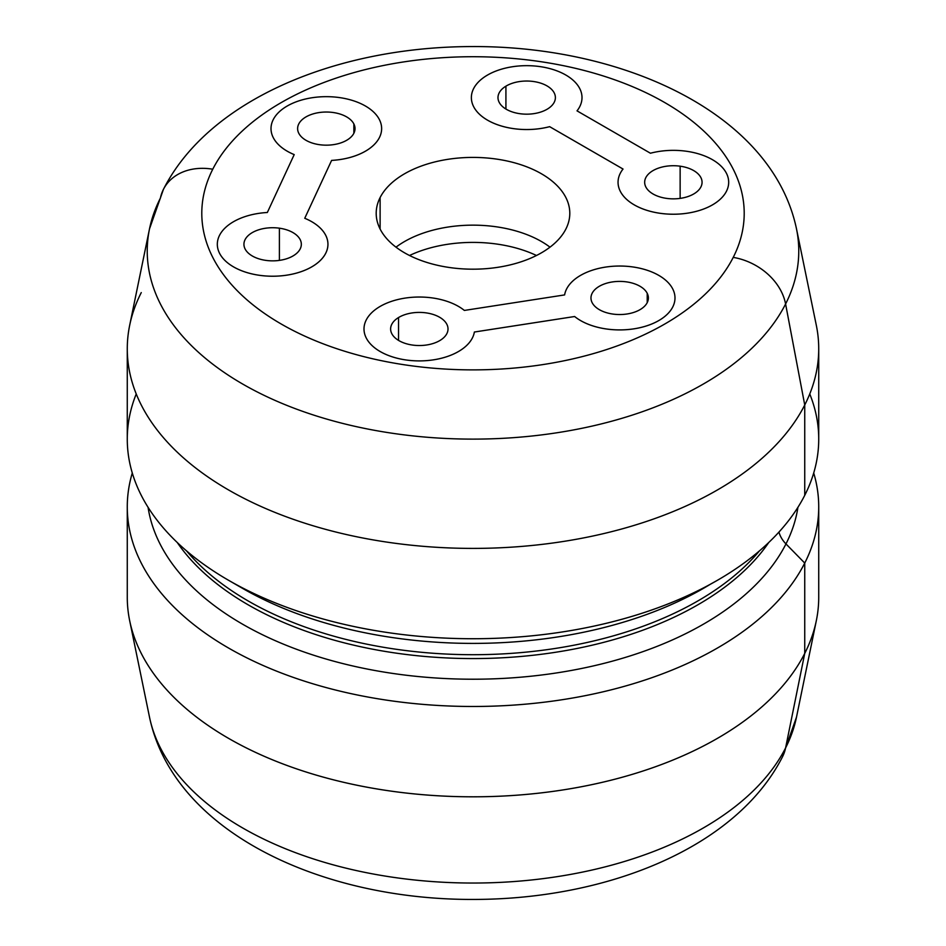 <?xml version="1.0" encoding="UTF-8"?>
<svg xmlns="http://www.w3.org/2000/svg" width="946" height="946" viewBox="0 0 946 946"><rect width="100%" height="100%" fill="white"/><g stroke="black" fill="none" stroke-linecap="round" stroke-linejoin="round"><path stroke-width="1.42" d="M409.523 255.491A100.205 57.86 180 0 1 536.477 255.491A100.205 57.86 0 0 0 409.523 255.491M396.007 247.166A96.799 55.885 180 0 1 549.993 247.166A96.799 55.885 0 0 0 396.007 247.166M380.115 229.027L380.115 197.56A96.799 55.885 180 0 1 486.764 157.982A96.799 55.885 180 0 1 569.799 213.299A96.799 55.885 180 0 1 565.885 229.027A96.799 55.885 180 0 1 459.236 268.617A96.799 55.885 180 0 1 376.201 213.299A96.799 55.885 180 0 1 380.115 197.56L380.115 229.027M733.233 257.383A271.206 156.575 180 0 1 396.646 363.548A271.206 156.575 180 0 1 212.767 169.216A271.206 156.575 180 0 1 549.354 63.051A271.206 156.575 180 0 1 733.233 257.383A55.317 43.339 26.9 0 1 785.594 303.985A325.767 188.088 180 0 1 407.714 435.302A325.767 188.088 180 0 1 149.503 228.873A325.767 188.088 0 0 0 407.714 435.302A325.767 188.088 0 0 0 785.594 303.985A55.317 43.339 -153.1 0 0 733.233 257.383A271.206 156.575 0 0 0 549.354 63.051A271.206 156.575 0 0 0 212.767 169.216A271.206 156.575 0 0 0 396.646 363.548A271.206 156.575 0 0 0 733.233 257.383M565.885 229.027A96.799 55.885 0 0 0 500.257 159.673A96.799 55.885 0 0 0 380.115 197.56A96.799 55.885 0 0 0 445.743 266.926A96.799 55.885 0 0 0 565.885 229.027M549.638 126.669L623.036 169.05L549.638 126.658A55.317 31.939 180 0 1 471.936 102.144A55.317 31.939 180 0 1 534.549 65.995A55.317 31.939 180 0 1 577.025 110.859A55.317 31.939 0 0 0 582.003 97.615L582.003 97.615A55.317 31.939 180 0 1 577.025 110.859L650.422 153.228A55.317 31.939 180 0 1 728.124 177.753A55.317 31.939 180 0 1 665.511 213.902A55.317 31.939 180 0 1 623.036 169.038A55.317 31.939 0 0 0 618.045 182.294A55.317 31.939 0 0 0 673.363 214.234A55.317 31.939 0 0 0 728.68 182.294A55.317 31.939 180 0 1 728.68 182.306A55.317 31.939 180 0 1 673.363 214.234A55.317 31.939 180 0 1 618.045 182.306A55.317 31.939 180 0 1 618.045 182.294A55.317 31.939 0 0 0 673.363 214.222A55.317 31.939 0 0 0 728.68 182.294A55.317 31.939 0 0 0 650.422 153.228L577.025 110.859A55.317 31.939 0 0 0 582.003 97.604A55.317 31.939 0 0 0 526.686 65.664A55.317 31.939 0 0 0 471.368 97.604A55.317 31.939 0 0 0 549.638 126.669A55.317 31.939 180 0 1 471.368 97.615L471.368 97.615A55.317 31.939 0 0 0 549.638 126.658L623.036 169.038L549.638 126.658M574.636 316.52A55.317 31.939 0 0 0 636.54 328.404A55.317 31.939 0 0 0 674.995 297.978L674.995 297.978A55.317 31.939 180 0 1 636.54 328.404A55.317 31.939 180 0 1 574.636 316.52L474.372 332.034A55.317 31.939 180 0 1 398.739 358.617A55.317 31.939 180 0 1 375.822 309.236A55.317 31.939 180 0 1 464.356 310.43L564.62 294.916A55.317 31.939 180 0 1 640.253 268.321A55.317 31.939 180 0 1 663.17 317.702A55.317 31.939 180 0 1 574.636 316.508L574.636 316.508A55.317 31.939 0 0 0 636.54 328.392A55.317 31.939 0 0 0 674.995 297.966A55.317 31.939 0 0 0 622.326 266.074A55.317 31.939 0 0 0 564.62 294.916L464.356 310.43A55.317 31.939 0 0 0 402.452 298.546A55.317 31.939 0 0 0 363.997 328.971A55.317 31.939 0 0 0 416.654 360.875A55.317 31.939 0 0 0 474.372 332.034A55.317 31.939 180 0 1 416.666 360.875A55.317 31.939 180 0 1 363.997 328.983A55.317 31.939 180 0 1 363.997 328.971A55.317 31.939 0 0 0 416.666 360.864A55.317 31.939 0 0 0 474.372 332.022L574.636 316.508M304.754 218.278L331.608 160.406A55.317 31.939 0 0 0 381.64 128.609L381.64 128.609A55.317 31.939 180 0 1 331.608 160.406L304.742 218.278A55.317 31.939 180 0 1 306.823 269.385A55.317 31.939 180 0 1 221.281 256.153A55.317 31.939 180 0 1 267.34 212.495L294.206 154.6A55.317 31.939 180 0 1 292.137 103.492A55.317 31.939 180 0 1 377.667 116.725A55.317 31.939 180 0 1 331.608 160.394L331.608 160.394A55.317 31.939 0 0 0 381.64 128.597A55.317 31.939 0 0 0 326.323 96.669A55.317 31.939 0 0 0 271.005 128.597A55.317 31.939 0 0 0 294.206 154.612A55.317 31.939 180 0 1 271.005 128.609L271.005 128.609A55.317 31.939 0 0 0 294.206 154.6L267.34 212.495A55.317 31.939 0 0 0 217.32 244.281A55.317 31.939 0 0 0 272.637 276.232A55.317 31.939 0 0 0 327.955 244.293L327.955 244.293A55.317 31.939 180 0 1 272.637 276.232A55.317 31.939 180 0 1 217.32 244.293L217.32 244.293A55.317 31.939 0 0 0 272.637 276.22A55.317 31.939 0 0 0 327.955 244.281A55.317 31.939 0 0 0 304.742 218.278L331.608 160.394L304.754 218.278M163.445 189.318A55.317 43.339 26.9 0 1 212.767 169.216A55.317 43.339 -153.1 0 0 163.445 189.318A55.317 43.339 -153.1 0 0 160.406 198.081A325.767 188.088 0 0 0 149.503 228.873L163.445 189.318C209.527 98.609 338.065 46.792 471.818 46.567C624.857 45.786 772.397 114.147 796.497 228.873A325.767 188.088 180 0 1 785.594 303.985L804.739 404.994A345.728 199.606 180 0 1 403.717 544.352A345.728 199.606 180 0 1 129.685 325.27L149.503 228.873M818.728 506.879L818.728 597.21A345.728 199.606 180 0 1 804.739 653.402A345.728 199.606 0 0 1 444.123 796.106A345.728 199.606 0 0 1 129.685 620.73L149.503 717.127A325.767 188.088 0 0 0 445.791 882.382A325.767 188.088 0 0 0 785.594 747.919A55.317 43.339 26.9 0 1 782.555 756.682A55.317 43.339 -153.1 0 0 785.594 747.919A325.767 188.088 0 0 0 796.497 717.127A325.767 188.088 180 0 1 785.594 747.919A325.767 188.088 180 0 1 445.791 882.382A325.767 188.088 180 0 1 149.503 717.127C173.603 831.853 321.143 900.214 474.183 899.433C607.935 899.208 736.473 847.391 782.555 756.682L796.497 717.127L816.315 620.73A345.728 199.606 0 0 1 804.739 653.402L785.594 747.919L804.739 653.402A345.728 199.606 180 0 1 423.832 794.782A345.728 199.606 180 0 1 127.272 597.21L127.272 506.879A345.728 199.606 0 0 0 423.832 704.451A345.728 199.606 0 0 0 804.739 563.071L804.739 653.402L804.739 563.071A345.728 199.606 0 0 0 818.728 506.879A345.728 199.606 0 0 0 813.714 473A345.728 199.606 180 0 1 804.739 563.071A345.728 199.606 180 0 1 394.872 701.317A345.728 199.606 180 0 1 132.286 473A345.728 199.606 0 0 0 127.272 506.879M816.315 325.27A345.728 199.606 180 0 1 804.739 404.994L785.594 303.985A325.767 188.088 0 0 0 796.497 228.873L816.315 325.27M136.236 393.962A345.728 199.606 0 0 0 228.53 580.265A345.728 199.606 0 0 0 717.47 580.265A345.728 199.606 0 0 0 804.739 495.326A345.728 199.606 180 0 1 423.832 636.705A345.728 199.606 180 0 1 127.272 439.121L127.272 348.79A345.728 199.606 0 0 0 423.832 546.374A345.728 199.606 0 0 0 804.739 404.994L804.739 495.326L804.739 404.994A345.728 199.606 0 0 0 818.728 348.79L818.728 439.121A345.728 199.606 180 0 1 804.739 495.326A345.728 199.606 0 0 0 809.764 393.962M141.261 292.598A345.728 199.606 0 0 0 127.272 348.79M710.351 584.261A326.169 188.313 180 0 1 703.635 588.246A326.169 188.313 180 0 1 242.365 588.246A326.169 188.313 0 0 0 242.365 588.246A326.169 188.313 0 0 0 703.635 588.246A326.169 188.313 0 0 0 710.351 584.261M148.073 507.316A326.169 188.313 0 0 0 440.73 678.294A326.169 188.313 0 0 0 785.972 543.926L804.739 563.071L785.972 543.926A326.169 188.313 0 0 0 797.927 507.316A326.169 188.313 180 0 1 785.972 543.926A326.169 188.313 180 0 1 440.73 678.294A326.169 188.313 180 0 1 148.073 507.316M759.437 550.903A318.069 183.63 180 0 1 473 654.703A318.069 183.63 180 0 1 186.563 550.903A318.069 183.63 0 0 0 473 654.703A318.069 183.63 0 0 0 759.437 550.903M778.948 532.078A27.659 21.675 -153.1 0 0 785.972 543.926A27.659 21.675 26.9 0 1 778.948 532.078M177.221 542.472A318.069 183.63 0 0 0 473 658.57A318.069 183.63 0 0 0 768.779 542.472A318.069 183.63 180 0 1 473 658.57A318.069 183.63 180 0 1 177.221 542.472M547.45 109.038A28.699 16.567 180 0 1 516.019 112.988A28.699 16.567 180 0 1 497.986 97.604A28.699 16.567 180 0 1 505.921 86.169L505.921 109.038L505.921 86.169A28.699 16.567 180 0 1 537.352 82.219A28.699 16.567 180 0 1 555.385 97.604A28.699 16.567 180 0 1 547.45 109.038A28.699 16.567 0 0 0 546.492 85.613A28.699 16.567 0 0 0 505.921 86.169A28.699 16.567 0 0 0 506.879 109.594A28.699 16.567 0 0 0 547.45 109.038M680.139 166.189A28.699 16.567 0 0 0 645.479 178.38A28.699 16.567 0 0 0 666.599 198.388A28.699 16.567 0 0 0 701.258 186.196A28.699 16.567 0 0 0 680.139 166.189L680.139 198.388L680.139 166.189A28.699 16.567 180 0 1 702.062 182.294A28.699 16.567 180 0 1 666.599 198.388A28.699 16.567 180 0 1 644.664 182.294A28.699 16.567 180 0 1 680.139 166.189M279.401 228.187A28.699 16.567 180 0 1 301.336 244.281A28.699 16.567 180 0 1 265.861 260.387A28.699 16.567 180 0 1 243.938 244.281A28.699 16.567 180 0 1 279.401 228.187L279.401 260.387L279.401 228.187A28.699 16.567 0 0 0 244.742 240.379A28.699 16.567 0 0 0 265.861 260.387A28.699 16.567 0 0 0 300.521 248.195A28.699 16.567 0 0 0 279.401 228.187M298.782 133.268A28.699 16.567 0 0 0 334.399 144.502A28.699 16.567 0 0 0 353.863 123.938A28.699 16.567 0 0 0 318.246 112.704A28.699 16.567 0 0 0 298.782 133.268A28.699 16.567 180 0 1 297.623 128.597A28.699 16.567 180 0 1 322.243 112.196A28.699 16.567 180 0 1 353.863 123.938A28.699 16.567 180 0 1 355.022 128.597A28.699 16.567 180 0 1 330.402 144.998A28.699 16.567 180 0 1 298.782 133.268M353.863 133.268L353.863 123.938L353.863 133.268M398.55 317.537A28.699 16.567 180 0 1 429.981 313.587A28.699 16.567 180 0 1 448.014 328.971A28.699 16.567 180 0 1 440.079 340.406A28.699 16.567 180 0 1 408.648 344.344A28.699 16.567 180 0 1 390.615 328.971A28.699 16.567 180 0 1 398.55 317.537L398.55 340.406L398.55 317.537A28.699 16.567 0 0 0 399.508 340.95A28.699 16.567 0 0 0 440.079 340.406A28.699 16.567 0 0 0 439.121 316.981A28.699 16.567 0 0 0 398.55 317.537M647.218 293.307A28.699 16.567 0 0 0 611.601 282.074A28.699 16.567 0 0 0 592.137 302.637A28.699 16.567 0 0 0 627.754 313.871A28.699 16.567 0 0 0 647.218 293.307L647.218 302.637L647.218 293.307A28.699 16.567 180 0 1 648.377 297.966A28.699 16.567 180 0 1 623.757 314.368A28.699 16.567 180 0 1 592.137 302.637A28.699 16.567 180 0 1 590.978 297.966A28.699 16.567 180 0 1 615.598 281.565A28.699 16.567 180 0 1 647.218 293.307M710.292 584.285L717.47 580.265M242.365 588.246L228.53 580.265"/></g></svg>
